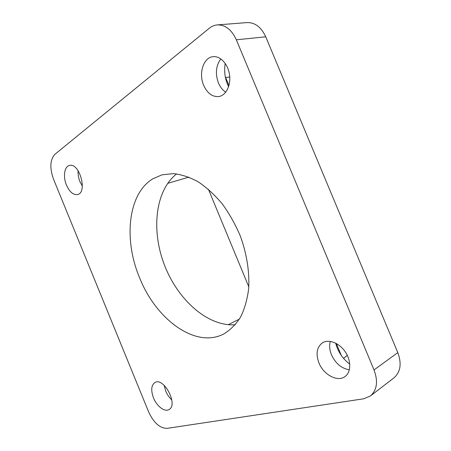 <?xml version="1.0" encoding="UTF-8"?>
<svg xmlns="http://www.w3.org/2000/svg" width="451" height="451" viewBox="0 0 451 451"><rect width="100%" height="100%" fill="white"/><g stroke="black" fill="none" stroke-linecap="round" stroke-linejoin="round"><path stroke-width="0.68" d="M139.596 277.765C123.535 239.802 127.734 194.11 152.68 178.889L162.044 174.819L173.426 173.618C181.533 174.503 189.832 177.266 198.316 181.9C206.738 187.588 214.71 194.911 222.23 203.863C229.305 213.599 235.321 224.294 240.287 235.935C246.81 253.761 249.685 272.184 248.653 288.82C247.278 299.481 244.594 308.89 240.597 317.053C235.952 324.331 230.399 329.94 223.944 333.881C195.548 348.967 155.905 319.297 139.596 277.765M176.612 173.889C154.997 190.874 151.068 230.839 164.592 265.402C177.982 300.016 207.883 326.823 235.292 324.737M265.74 36.802C261.264 27.156 255.035 22.415 247.047 22.584L217.303 24.906C225.337 24.754 231.679 29.721 236.33 39.801L265.74 36.802L397.81 352.631L374.02 369.916L236.33 39.801M374.02 369.916C378.242 381.411 377.03 390.098 370.389 395.978L393.943 377.87C400.556 372.041 401.841 363.63 397.81 352.631M225.201 63.394C223.882 71.585 225.015 79.348 228.606 86.682M335.691 343.155C337.917 351.712 342.613 358.72 349.779 364.171M370.389 395.978L363.613 398.808L166.955 428.377C159.812 428.253 153.712 422.779 148.655 411.955L53.506 179.137C49.593 168.014 50.038 159.755 54.853 154.355L209.332 28.221C211.75 26.259 214.405 25.155 217.303 24.906M318.942 362.925C315.627 353.821 316.794 347.118 322.448 342.822C328.683 338.848 339.321 342.912 345.314 351.91C351.385 360.856 351.132 372.396 344.93 376.613C337.433 382.279 323.485 374.663 318.942 362.925M66.449 185.09C62.869 176.736 64.363 166.402 69.477 165.472C79.534 162.349 87.844 192.735 77.51 194.567C73.248 195.114 69.567 191.957 66.449 185.09M153.487 397.867C150.769 390.357 151.237 385.255 154.89 382.561C163.809 376.765 178.59 404.902 168.984 409.564C164.677 412.315 156.751 406.216 153.487 397.867M203.672 85.357C198.417 73.598 203.373 57.491 212.957 56.702C220.235 55.704 228.026 64.059 229.514 74.68C231.104 85.295 226.064 95.336 218.927 96.52C212.472 97.128 207.387 93.408 203.672 85.357M349.356 369.837C341.463 368.433 335.499 363.416 331.468 354.796C329.523 349.97 329.145 345.5 330.335 341.396M82.341 186.088L79.974 181.697C78.491 177.982 77.871 174.311 78.113 170.681M171.82 399.947C169.255 397.602 167.225 394.642 165.726 391.068L164.17 385.334M225.731 92.179C222.619 90.166 220.189 87.105 218.442 82.99C215.104 73.705 215.899 65.671 220.827 58.901M188.924 177.142L167.671 183.354M228.206 324.714L239.391 319.099M229.762 77.065L225.415 77.437M343.544 358.37L347.293 355.349M225.579 77.42L228.956 85.521M336.305 343.476L341.289 355.45M208.43 189.296L248.805 286.825"/></g></svg>
